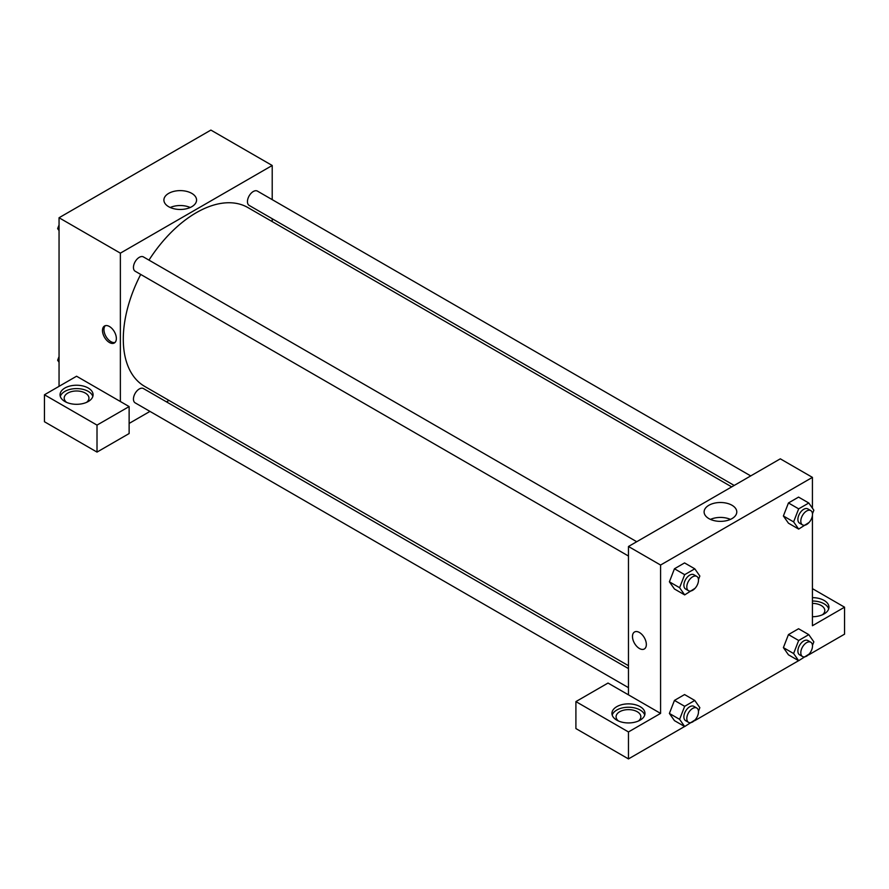 <?xml version="1.0" encoding="UTF-8"?>
<svg xmlns="http://www.w3.org/2000/svg" width="889" height="889" viewBox="0 0 889 889"><rect width="100%" height="100%" fill="white"/><g stroke="black" fill="none" stroke-linecap="round" stroke-linejoin="round"><path stroke-width="1.33" d="M59.052 386.337L59.052 217.749L210.893 130.083L272.212 165.487L272.212 199.647M272.212 218.716L272.212 221.605M191.78 193.38A16.335 9.435 180 0 1 196.569 200.047A16.335 9.435 180 0 1 180.234 209.471A16.335 9.435 180 0 1 163.898 200.047A16.335 9.435 180 0 1 173.977 191.335A16.335 9.435 180 0 1 191.78 193.38M120.371 401.506L76.576 376.225L44.45 394.772L97.012 425.109L129.127 406.573L120.371 401.506L120.371 253.154L59.052 217.749M120.371 253.154L272.212 165.487M190.235 207.504A16.335 9.435 0 0 0 170.232 207.504M109.425 342.509A9.812 5.667 60 0 1 103.013 333.864A9.812 5.667 60 0 1 104.524 326.007A9.812 5.667 60 0 1 114.325 331.664A9.812 5.667 60 0 1 114.325 342.987A9.812 5.667 60 0 1 109.425 342.509M105.313 325.674A9.812 5.667 -120 0 0 104.702 333.686A9.812 5.667 -120 0 0 110.892 341.654A9.812 5.667 -120 0 0 115.003 342.465M64.886 388.026A16.513 9.535 180 0 1 82.888 385.959A16.513 9.535 180 0 1 93.089 394.772A16.513 9.535 180 0 1 76.576 404.306A16.513 9.535 180 0 1 60.052 394.772A16.513 9.535 180 0 1 64.886 388.026M92.834 396.45A16.513 9.535 0 0 0 81.51 389.038A16.513 9.535 0 0 0 64.886 391.393A16.513 9.535 0 0 0 60.308 396.45M66.564 402.35A12.39 7.156 180 0 1 64.186 398.139A12.39 7.156 180 0 1 71.831 391.527A12.39 7.156 180 0 1 85.333 393.082A12.39 7.156 180 0 1 88.956 398.139A12.39 7.156 180 0 1 86.577 402.35M44.45 394.772L44.45 421.742L97.012 452.09L129.127 433.543L129.127 406.573M97.012 425.109L97.012 452.09M168.977 400.428L166.476 401.872M149.952 411.407L129.127 423.431M628.467 668.595L143.429 388.56A8.257 4.767 120 0 0 137.062 390.771A8.257 4.767 120 0 0 133.45 399.083A8.257 4.767 120 0 0 135.161 402.861L628.467 687.664M750.727 475.915L257.421 191.102A8.257 4.767 120 0 0 251.054 193.313A8.257 4.767 120 0 0 247.453 201.625A8.257 4.767 120 0 0 249.164 205.415L734.203 485.45M636.724 541.723L143.429 256.921A8.257 4.767 120 0 0 137.062 259.132A8.257 4.767 120 0 0 133.45 267.445A8.257 4.767 120 0 0 135.161 271.223L628.467 556.036M140.706 274.434A103.235 59.607 120 0 0 123.293 339.131A103.235 59.607 120 0 0 144.674 386.393L628.467 665.705M731.703 486.894L247.909 207.57A103.235 59.607 120 0 0 148.974 260.121M628.467 694.854L608.02 683.052L575.905 701.599L628.467 731.947L660.583 713.4L628.467 694.854L628.467 546.491L780.309 458.824L812.424 477.371L812.424 508.197M575.905 701.599L575.905 728.569L628.467 758.917L684.608 726.502M694.82 720.612L798.611 660.683M808.823 654.793L844.55 634.168L844.55 607.187L812.424 625.734L812.424 515.342M812.424 603.409A12.39 7.156 180 0 1 821.192 605.498A12.39 7.156 180 0 1 824.814 610.565A12.39 7.156 180 0 1 822.436 614.777M828.692 608.876A16.513 9.535 0 0 0 812.424 601.02M812.424 597.652A16.513 9.535 180 0 1 828.948 607.187A16.513 9.535 180 0 1 812.424 616.722M618.455 720.99A12.39 7.156 180 0 1 616.077 716.767A12.39 7.156 180 0 1 628.467 709.622A12.39 7.156 180 0 1 640.858 716.767A12.39 7.156 180 0 1 638.469 720.99M644.725 715.089A16.513 9.535 0 0 0 633.401 707.677A16.513 9.535 0 0 0 616.788 710.033A16.513 9.535 0 0 0 612.21 715.089M616.788 706.655A16.513 9.535 180 0 1 634.79 704.588A16.513 9.535 180 0 1 644.981 713.4A16.513 9.535 180 0 1 628.467 722.935A16.513 9.535 180 0 1 611.943 713.4A16.513 9.535 180 0 1 616.788 706.655M628.467 731.947L628.467 758.917M812.424 588.64L844.55 607.187M798.666 640.491L788.454 634.59L798.566 628.745L788.454 634.59L783.387 647.625L788.454 654.815L783.387 647.625L793.61 653.526L798.666 640.491L808.79 634.646L813.846 641.847L812.468 645.403M809.101 522.443L798.666 529.088L788.454 523.188L783.376 515.998L788.454 502.952L798.566 497.107L788.454 502.952L798.666 508.852L808.79 503.007L813.846 510.208L812.468 513.764M695.098 588.262L684.674 594.897L674.451 588.996L669.384 581.817M684.674 594.897L679.607 587.707L684.674 574.672L674.451 568.771L684.563 562.926L674.451 568.771L669.395 581.806L674.451 588.996M695.098 719.901L684.674 726.535L679.607 719.345L684.674 706.311L674.451 700.41L684.563 694.565L674.451 700.41L669.395 713.445L674.451 720.635L669.384 713.456M660.583 713.4L660.583 565.037L812.424 477.371M732.003 505.263A16.335 9.435 180 0 1 736.781 511.931A16.335 9.435 180 0 1 720.446 521.365A16.335 9.435 180 0 1 704.11 511.931A16.335 9.435 180 0 1 714.2 503.218A16.335 9.435 180 0 1 732.003 505.263M660.583 565.037L628.467 546.491M730.447 519.398A16.335 9.435 0 0 0 710.444 519.398M634.513 631.99A9.812 5.667 -120 0 0 633.012 639.847A9.812 5.667 -120 0 0 639.413 648.492A9.812 5.667 60 0 1 633.001 639.847A9.812 5.667 60 0 1 634.513 631.99A9.812 5.667 60 0 1 644.314 637.657A9.812 5.667 60 0 1 644.314 648.981A9.812 5.667 60 0 1 639.413 648.492A9.812 5.667 -120 0 0 644.325 648.981M684.674 574.672L694.787 568.827L699.843 576.028L698.465 579.584M696.776 576.394L693.853 574.716A8.257 4.767 120 0 0 687.497 576.928A8.257 4.767 120 0 0 683.885 585.24A8.257 4.767 120 0 0 685.597 589.018L688.519 590.707A8.257 4.767 120 0 0 696.776 585.94A8.257 4.767 120 0 0 696.776 576.394A8.257 4.767 120 0 0 690.409 578.606A8.257 4.767 120 0 0 686.808 586.918A8.257 4.767 120 0 0 688.519 590.707M679.607 587.707L669.395 581.806M694.787 568.827L684.563 562.926M798.666 529.088L793.61 521.887L798.666 508.852M810.779 510.586L807.857 508.897A8.257 4.767 120 0 0 801.489 511.108A8.257 4.767 120 0 0 797.889 519.42A8.257 4.767 120 0 0 799.6 523.199L802.523 524.888A8.257 4.767 120 0 0 810.779 520.121A8.257 4.767 120 0 0 810.779 510.586A8.257 4.767 120 0 0 804.412 512.797A8.257 4.767 120 0 0 800.811 521.11A8.257 4.767 120 0 0 802.523 524.888M788.454 523.188L783.387 515.987L793.61 521.887M808.79 503.007L798.566 497.107M684.674 706.311L694.787 700.465L699.843 707.666L698.465 711.211M696.776 708.033L693.853 706.344A8.257 4.767 120 0 0 687.497 708.566A8.257 4.767 120 0 0 683.885 716.878A8.257 4.767 120 0 0 685.597 720.657L688.519 722.335A8.257 4.767 120 0 0 696.776 717.567A8.257 4.767 120 0 0 696.776 708.033A8.257 4.767 120 0 0 690.409 710.244A8.257 4.767 120 0 0 686.808 718.556A8.257 4.767 120 0 0 688.519 722.335M684.674 726.535L674.451 720.635M679.607 719.345L669.395 713.445M694.787 700.465L684.563 694.565M809.101 654.082L798.666 660.716L793.61 653.526M810.779 642.214L807.857 640.536A8.257 4.767 120 0 0 801.489 642.747A8.257 4.767 120 0 0 797.889 651.059A8.257 4.767 120 0 0 799.6 654.837L802.523 656.526A8.257 4.767 120 0 0 810.779 651.759A8.257 4.767 120 0 0 810.779 642.214A8.257 4.767 120 0 0 804.412 644.425A8.257 4.767 120 0 0 800.811 652.737A8.257 4.767 120 0 0 802.523 656.526M798.666 660.716L788.454 654.815M808.79 634.646L798.566 628.745M59.052 230.618L57.641 228.606L59.052 224.973M62.663 215.66L72.865 209.771M59.052 229.429L57.641 228.606M176.655 149.841L186.868 143.951M59.052 362.256L57.641 360.245L59.052 356.6M59.052 361.067L57.641 360.245"/></g></svg>
